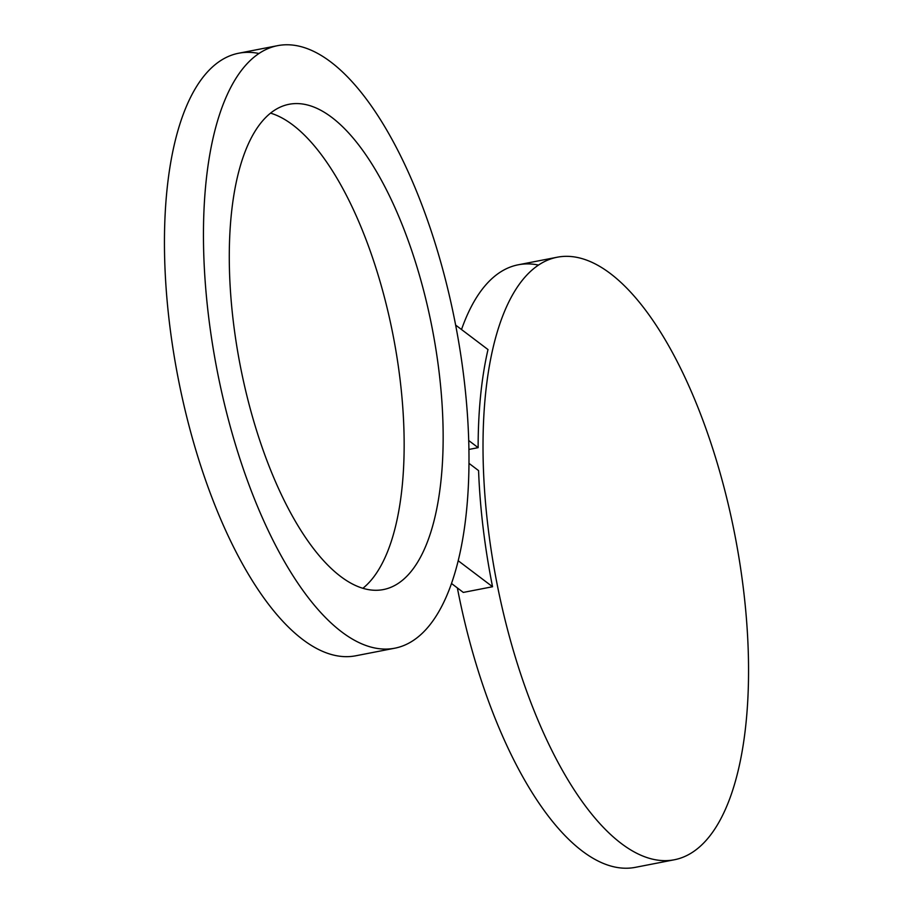 <?xml version="1.0" encoding="UTF-8"?>
<svg xmlns="http://www.w3.org/2000/svg" width="913" height="913" viewBox="0 0 913 913"><rect width="100%" height="100%" fill="white"/><g stroke="black" fill="none" stroke-linecap="round" stroke-linejoin="round"><path stroke-width="1.37" d="M461.522 329.525A306.916 121.395 -101 0 1 518.242 264.793A306.916 121.395 -101 0 1 538.533 265.067M483.125 458.098A306.916 121.395 -101 0 1 557.238 257.215A306.916 121.395 -101 0 1 748.443 658.889A306.916 121.395 -101 0 1 674.319 859.772A306.916 121.395 -101 0 1 483.125 458.098M455.633 325.074L487.999 349.565A306.916 121.395 -101 0 0 478.138 447.655L468.917 449.447M674.319 859.772L635.322 867.35A306.916 121.395 -101 0 1 457.367 587.926M468.974 463.336L478.572 470.606A306.916 121.395 -101 0 0 492.552 586.739L463.302 592.423L451.479 583.475M492.552 586.739L458.189 560.73M394.758 648.207A306.916 121.395 -101 0 1 203.565 246.533A306.916 121.395 -101 0 1 277.678 45.65A306.916 121.395 -101 0 1 468.883 447.324A306.916 121.395 -101 0 1 394.758 648.207L355.762 655.785A306.916 121.395 -101 0 1 164.557 254.111A306.916 121.395 -101 0 1 238.681 53.228A306.916 121.395 -101 0 1 258.972 53.502M244.57 386.016A247.183 97.771 -101 0 1 289.067 104.287A247.183 97.771 -101 0 1 427.866 307.841A247.183 97.771 -101 0 1 383.369 589.57A247.183 97.771 -101 0 1 244.57 386.016M270.556 113.132A247.183 97.771 -101 0 1 388.87 315.419A247.183 97.771 -101 0 1 362.883 588.292M478.138 447.655L468.711 440.523M518.242 264.793L557.238 257.215M238.681 53.228L277.678 45.65"/></g></svg>
